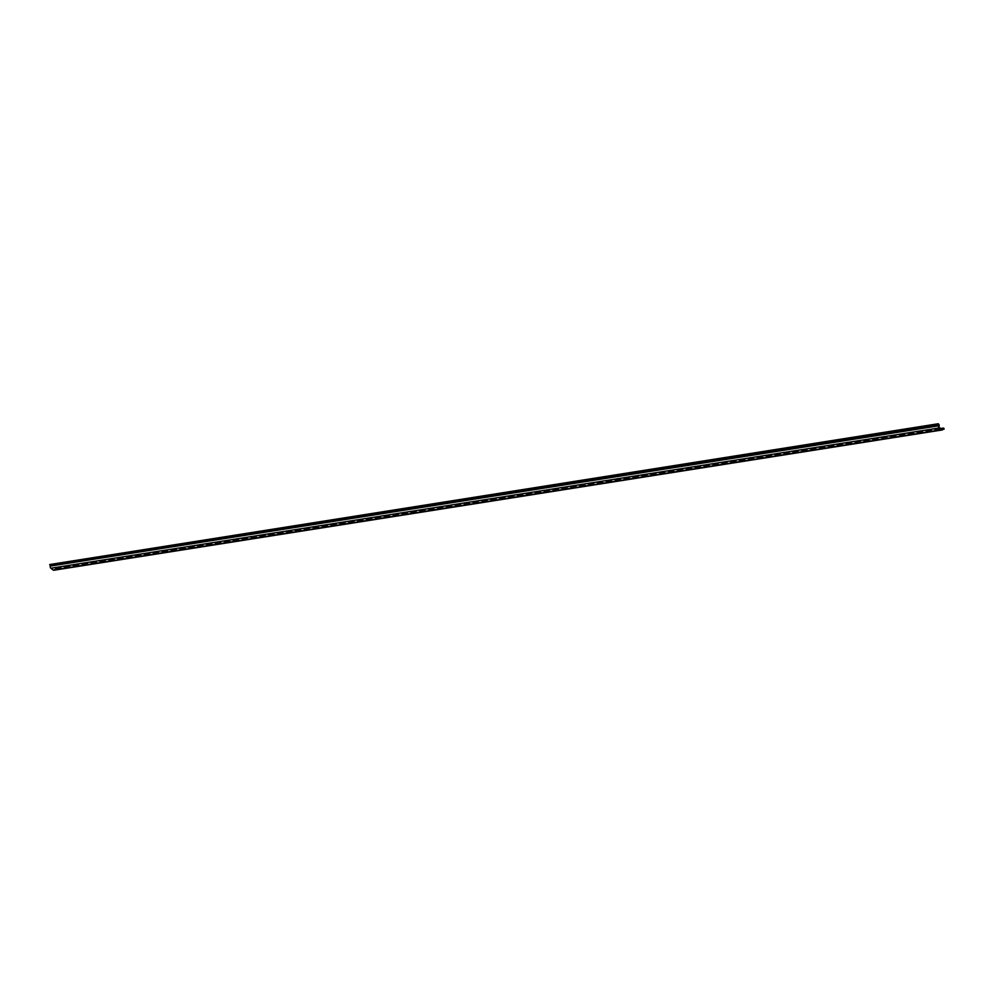 <?xml version="1.0" encoding="UTF-8"?>
<svg xmlns="http://www.w3.org/2000/svg" width="994" height="994" viewBox="0 0 994 994"><rect width="100%" height="100%" fill="white"/><g stroke="black" fill="none" stroke-linecap="round" stroke-linejoin="round"><path stroke-width="1.49" d="M60.932 568.059L57.515 568.605L55.378 567.76M60.572 568.63L60.659 567.76L58.783 567.201L55.13 567.972L57.329 569.14L60.758 568.096M69.816 566.655L66.399 567.201L64.262 566.356M69.456 567.226L69.543 566.356L67.667 565.797L64.014 566.568L66.213 567.748L69.642 566.692M78.7 565.251L75.283 565.797L73.146 564.952M78.34 565.822L78.427 564.965L76.55 564.406L72.897 565.164L75.097 566.344L78.526 565.288M87.571 563.846L84.167 564.406L82.03 563.548M87.224 564.43L87.31 563.561L85.434 563.002L81.781 563.76L83.981 564.94L87.41 563.884M96.455 562.442L93.051 563.002L90.914 562.144M96.107 563.026L96.194 562.157L94.318 561.598L90.665 562.368L92.864 563.536L96.294 562.492M105.339 561.038L101.935 561.598L99.798 560.74M104.991 561.622L105.078 560.753L103.202 560.194L99.549 560.964L101.748 562.132L105.178 561.088M114.223 559.634L110.819 560.194L108.681 559.349M113.875 560.218L113.95 559.349L112.086 558.79L108.433 559.56L110.632 560.728L114.061 559.684M123.107 558.243L119.702 558.79L117.553 557.945M122.759 558.814L122.834 557.945L120.97 557.385L117.304 558.156L119.516 559.324L122.945 558.28M131.991 556.839L128.586 557.385L126.437 556.541M131.643 557.41L131.717 556.541L129.854 555.981L126.188 556.752L128.4 557.92L131.829 556.876M140.875 555.435L137.47 555.981L135.321 555.137M140.527 556.006L140.601 555.137L138.738 554.577L135.072 555.348L137.284 556.516L140.713 555.472M149.759 554.031L146.354 554.577L144.205 553.733M149.411 554.602L149.485 553.733L147.621 553.173L143.956 553.944L146.168 555.124L149.597 554.068M158.642 552.627L155.238 553.186L153.088 552.329M158.282 553.198L158.369 552.341L156.505 551.782L152.84 552.54L155.052 553.72L158.481 552.664M167.526 551.223L164.122 551.782L161.972 550.924M167.166 551.807L167.253 550.937L165.389 550.378L161.724 551.136L163.923 552.316L167.365 551.26M176.41 549.819L173.006 550.378L170.856 549.52M176.05 550.403L176.137 549.533L174.273 548.974L170.608 549.744L172.807 550.912L176.236 549.868M185.294 548.415L181.877 548.974L179.74 548.116M184.934 548.999L185.021 548.129L183.144 547.57L179.492 548.34L181.691 549.508L185.12 548.464M194.178 547.011L190.761 547.57L188.624 546.725M193.818 547.595L193.905 546.725L192.028 546.166L188.375 546.936L190.575 548.104L194.004 547.06M203.062 545.619L199.645 546.166L197.508 545.321M202.701 546.191L202.788 545.321L200.912 544.762L197.259 545.532L199.459 546.7L202.888 545.656M211.946 544.215L208.529 544.762L206.392 543.917M211.585 544.787L211.672 543.917L209.796 543.358L206.143 544.128L208.342 545.296L211.772 544.252M220.83 542.811L217.413 543.358L215.276 542.513M220.469 543.383L220.556 542.513L218.68 541.954L215.027 542.724L217.226 543.892L220.656 542.848M229.713 541.407L226.297 541.954L224.159 541.109M229.353 541.978L229.44 541.121L227.564 540.55L223.911 541.32L226.11 542.5L229.539 541.444M238.597 540.003L235.18 540.562L233.043 539.705M238.237 540.574L238.324 539.717L236.448 539.158L232.795 539.916L234.994 541.096L238.423 540.04M247.469 538.599L244.064 539.158L241.927 538.301M247.121 539.183L247.208 538.313L245.332 537.754L241.679 538.512L243.878 539.692L247.307 538.636M256.353 537.195L252.948 537.754L250.811 536.897M256.005 537.779L256.092 536.909L254.215 536.35L250.563 537.12L252.762 538.288L256.191 537.245M265.236 535.791L261.832 536.35L259.695 535.493M264.889 536.375L264.976 535.505L263.099 534.946L259.446 535.716L261.646 536.884L265.075 535.841M274.12 534.387L270.716 534.946L268.579 534.101M273.772 534.971L273.847 534.101L271.983 533.542L268.33 534.312L270.53 535.48L273.959 534.437M283.004 532.995L279.6 533.542L277.45 532.697M282.656 533.567L282.731 532.697L280.867 532.138L277.202 532.908L279.413 534.076L282.843 533.033M291.888 531.591L288.484 532.138L286.334 531.293M291.54 532.163L291.615 531.293L289.751 530.734L286.086 531.504L288.297 532.672L291.727 531.628M300.772 530.187L297.368 530.734L295.218 529.889M300.424 530.759L300.499 529.889L298.635 529.33L294.969 530.1L297.181 531.268L300.61 530.224M309.656 528.783L306.251 529.33L304.102 528.485M309.308 529.355L309.382 528.497L307.519 527.938L303.853 528.696L306.065 529.877L309.494 528.82M318.54 527.379L315.135 527.938L312.986 527.081M318.179 527.963L318.266 527.093L316.403 526.534L312.737 527.292L314.949 528.473L318.378 527.416M327.424 525.975L324.019 526.534L321.87 525.677M327.063 526.559L327.15 525.689L325.286 525.13L321.621 525.888L323.82 527.068L327.262 526.012M336.307 524.571L332.903 525.13L330.753 524.273M335.947 525.155L336.034 524.285L334.17 523.726L330.505 524.497L332.704 525.664L336.134 524.621M345.191 523.167L341.774 523.726L339.637 522.881M344.831 523.751L344.918 522.881L343.054 522.322L339.389 523.092L341.588 524.26L345.017 523.217M354.075 521.775L350.658 522.322L348.521 521.477M353.715 522.347L353.802 521.477L351.926 520.918L348.273 521.688L350.472 522.856L353.901 521.813M362.959 520.371L359.542 520.918L357.405 520.073M362.599 520.943L362.686 520.073L360.81 519.514L357.157 520.284L359.356 521.452L362.785 520.409M371.843 518.967L368.426 519.514L366.289 518.669M371.483 519.539L371.57 518.669L369.693 518.11L366.041 518.88L368.24 520.048L371.669 519.005M380.727 517.563L377.31 518.11L375.173 517.265M380.367 518.135L380.453 517.265L378.577 516.706L374.924 517.476L377.124 518.657L380.553 517.601M389.611 516.159L386.194 516.718L384.057 515.861M389.25 516.731L389.337 515.874L387.461 515.314L383.808 516.072L386.007 517.253L389.437 516.197M398.495 514.755L395.078 515.314L392.941 514.457M398.134 515.339L398.221 514.47L396.345 513.91L392.692 514.668L394.891 515.849L398.321 514.793M407.378 513.351L403.962 513.91L401.824 513.053M407.018 513.935L407.105 513.066L405.229 512.506L401.576 513.277L403.775 514.445L407.205 513.401M416.25 511.947L412.845 512.506L410.708 511.649M415.902 512.531L415.989 511.661L414.113 511.102L410.46 511.873L412.659 513.041L416.088 511.997M425.134 510.543L421.729 511.102L419.592 510.257M424.786 511.127L424.873 510.257L422.997 509.698L419.344 510.469L421.543 511.637L424.972 510.593M434.018 509.152L430.613 509.698L428.476 508.853M433.67 509.723L433.757 508.853L431.881 508.294L428.228 509.065L430.427 510.233L433.856 509.189M442.902 507.748L439.497 508.294L437.36 507.449M442.554 508.319L442.628 507.449L440.764 506.89L437.111 507.661L439.311 508.829L442.74 507.785M451.785 506.344L448.381 506.89L446.231 506.045M451.438 506.915L451.512 506.045L449.648 505.486L445.983 506.257L448.195 507.425L451.624 506.381M460.669 504.94L457.265 505.486L455.115 504.641M460.321 505.511L460.396 504.641L458.532 504.082L454.867 504.853L457.078 506.033L460.508 504.977M469.553 503.536L466.149 504.095L463.999 503.237M469.205 504.107L469.28 503.25L467.416 502.691L463.751 503.449L465.962 504.629L469.392 503.573M478.437 502.132L475.033 502.691L472.883 501.833M478.089 502.716L478.164 501.846L476.3 501.287L472.635 502.045L474.846 503.225L478.276 502.169M487.321 500.727L483.916 501.287L481.767 500.429M486.961 501.311L487.048 500.442L485.184 499.883L481.518 500.653L483.73 501.821L487.159 500.777M496.205 499.323L492.8 499.883L490.651 499.025M495.844 499.907L495.931 499.038L494.068 498.479L490.402 499.249L492.602 500.417L496.043 499.373M505.089 497.919L501.684 498.479L499.535 497.634M504.728 498.503L504.815 497.634L502.952 497.075L499.286 497.845L501.485 499.013L504.915 497.969M513.973 496.528L510.556 497.075L508.419 496.23M513.612 497.099L513.699 496.23L511.823 495.671L508.17 496.441L510.369 497.609L513.799 496.565M522.856 495.124L519.44 495.671L517.302 494.826M522.496 495.695L522.583 494.826L520.707 494.267L517.054 495.037L519.253 496.205L522.682 495.161M531.74 493.72L528.323 494.267L526.186 493.422M531.38 494.291L531.467 493.422L529.591 492.862L525.938 493.633L528.137 494.801L531.566 493.757M540.624 492.316L537.207 492.862L535.07 492.018M540.264 492.887L540.351 492.03L538.475 491.471L534.822 492.229L537.021 493.409L540.45 492.353M549.508 490.912L546.091 491.471L543.954 490.614M549.148 491.496L549.235 490.626L547.359 490.067L543.706 490.825L545.905 492.005L549.334 490.949M558.392 489.508L554.975 490.067L552.838 489.21M558.032 490.092L558.119 489.222L556.242 488.663L552.589 489.421L554.789 490.601L558.218 489.545M567.276 488.104L563.859 488.663L561.722 487.805M566.915 488.688L567.002 487.818L565.126 487.259L561.473 488.029L563.673 489.197L567.102 488.153M576.147 486.7L572.743 487.259L570.606 486.414M575.799 487.284L575.886 486.414L574.01 485.855L570.357 486.625L572.556 487.793L575.986 486.749M585.031 485.296L581.627 485.855L579.49 485.01M584.683 485.88L584.77 485.01L582.894 484.451L579.241 485.221L581.44 486.389L584.87 485.345M593.915 483.904L590.511 484.451L588.373 483.606M593.567 484.476L593.654 483.606L591.778 483.047L588.125 483.817L590.324 484.985L593.753 483.941M602.799 482.5L599.394 483.047L597.257 482.202M602.451 483.072L602.526 482.202L600.662 481.643L597.009 482.413L599.208 483.581L602.637 482.537M611.683 481.096L608.278 481.643L606.129 480.798M611.335 481.668L611.409 480.798L609.546 480.239L605.88 481.009L608.092 482.189L611.521 481.133M620.567 479.692L617.162 480.239L615.013 479.394M620.219 480.264L620.293 479.406L618.43 478.847L614.764 479.605L616.976 480.785L620.405 479.729M629.451 478.288L626.046 478.847L623.897 477.99M629.103 478.872L629.177 478.002L627.313 477.443L623.648 478.201L625.86 479.381L629.289 478.325M638.334 476.884L634.93 477.443L632.78 476.586M637.986 477.468L638.061 476.598L636.197 476.039L632.532 476.809L634.744 477.977L638.173 476.934M647.218 475.48L643.814 476.039L641.664 475.182M646.858 476.064L646.945 475.194L645.081 474.635L641.416 475.405L643.627 476.573L647.057 475.53M656.102 474.076L652.698 474.635L650.548 473.79M655.742 474.66L655.829 473.79L653.965 473.231L650.3 474.001L652.499 475.169L655.941 474.126M664.986 472.684L661.582 473.231L659.432 472.386M664.626 473.256L664.713 472.386L662.849 471.827L659.184 472.597L661.383 473.765L664.812 472.722M673.87 471.28L670.453 471.827L668.316 470.982M673.51 471.852L673.597 470.982L671.733 470.423L668.067 471.193L670.267 472.361L673.696 471.318M682.754 469.876L679.337 470.423L677.2 469.578M682.393 470.448L682.48 469.578L680.604 469.019L676.951 469.789L679.15 470.957L682.58 469.913M691.638 468.472L688.221 469.019L686.084 468.174M691.277 469.044L691.364 468.174L689.488 467.615L685.835 468.385L688.034 469.566L691.464 468.509M700.521 467.068L697.105 467.627L694.968 466.77M700.161 467.64L700.248 466.782L698.372 466.223L694.719 466.981L696.918 468.162L700.348 467.105M709.405 465.664L705.989 466.223L703.851 465.366M709.045 466.248L709.132 465.378L707.256 464.819L703.603 465.577L705.802 466.758L709.231 465.701M718.289 464.26L714.872 464.819L712.735 463.962M717.929 464.844L718.016 463.974L716.14 463.415L712.487 464.186L714.686 465.354L718.115 464.31M727.173 462.856L723.756 463.415L721.619 462.558M726.813 463.44L726.9 462.57L725.024 462.011L721.371 462.782L723.57 463.949L726.999 462.906M736.057 461.452L732.64 462.011L730.503 461.166M735.697 462.036L735.784 461.166L733.907 460.607L730.255 461.378L732.454 462.545L735.883 461.502M744.928 460.06L741.524 460.607L739.387 459.762M744.581 460.632L744.668 459.762L742.791 459.203L739.138 459.973L741.338 461.141L744.767 460.098M753.812 458.656L750.408 459.203L748.271 458.358M753.464 459.228L753.551 458.358L751.675 457.799L748.022 458.569L750.221 459.737L753.651 458.694M762.696 457.252L759.292 457.799L757.155 456.954M762.348 457.824L762.435 456.954L760.559 456.395L756.906 457.165L759.105 458.333L762.535 457.29M771.58 455.848L768.176 456.395L766.039 455.55M771.232 456.42L771.307 455.563L769.443 454.991L765.79 455.761L767.989 456.942L771.419 455.886M780.464 454.444L777.059 455.003L774.91 454.146M780.116 455.016L780.191 454.159L778.327 453.599L774.661 454.357L776.873 455.538L780.302 454.482M789.348 453.04L785.943 453.599L783.794 452.742M789 453.624L789.074 452.755L787.211 452.195L783.545 452.953L785.757 454.134L789.186 453.078M798.232 451.636L794.827 452.195L792.678 451.338M797.884 452.22L797.958 451.351L796.095 450.791L792.429 451.562L794.641 452.73L798.07 451.686M807.116 450.232L803.711 450.791L801.562 449.934M806.768 450.816L806.842 449.947L804.978 449.387L801.313 450.158L803.525 451.326L806.954 450.282M815.999 448.828L812.595 449.387L810.445 448.542M815.639 449.412L815.726 448.542L813.862 447.983L810.197 448.754L812.409 449.922L815.838 448.878M824.883 447.437L821.479 447.983L819.329 447.138M824.523 448.008L824.61 447.138L822.746 446.579L819.081 447.35L821.28 448.518L824.722 447.474M833.767 446.033L830.363 446.579L828.213 445.734M833.407 446.604L833.494 445.734L831.63 445.175L827.965 445.946L830.164 447.114L833.593 446.07M842.651 444.629L839.234 445.175L837.097 444.33M842.291 445.2L842.378 444.33L840.502 443.771L836.849 444.542L839.048 445.71L842.477 444.666M851.535 443.225L848.118 443.771L845.981 442.926M851.175 443.796L851.262 442.939L849.385 442.38L845.732 443.138L847.932 444.318L851.361 443.262M860.419 441.821L857.002 442.38L854.865 441.522M860.058 442.405L860.145 441.535L858.269 440.976L854.616 441.734L856.816 442.914L860.245 441.858M869.303 440.417L865.886 440.976L863.749 440.118M868.942 441.001L869.029 440.131L867.153 439.572L863.5 440.342L865.699 441.51L869.129 440.454M878.187 439.013L874.77 439.572L872.633 438.714M877.826 439.596L877.913 438.727L876.037 438.168L872.384 438.938L874.583 440.106L878.013 439.062M887.07 437.608L883.654 438.168L881.516 437.323M886.71 438.192L886.797 437.323L884.921 436.764L881.268 437.534L883.467 438.702L886.896 437.658M895.954 436.217L892.537 436.764L890.4 435.919M895.594 436.788L895.681 435.919L893.805 435.36L890.152 436.13L892.351 437.298L895.78 436.254M904.826 434.813L901.421 435.36L899.284 434.515M904.478 435.384L904.565 434.515L902.689 433.956L899.036 434.726L901.235 435.894L904.664 434.85M913.71 433.409L910.305 433.956L908.168 433.111M913.362 433.98L913.449 433.111L911.573 432.552L907.92 433.322L910.119 434.49L913.548 433.446M922.594 432.005L919.189 432.552L917.052 431.707M922.246 432.576L922.333 431.707L920.456 431.147L916.803 431.918L919.003 433.098L922.432 432.042M931.477 430.601L928.073 431.16L925.936 430.303M931.129 431.172L931.204 430.315L929.34 429.756L925.687 430.514L927.887 431.694L931.316 430.638M940.361 429.197L936.957 429.756L934.807 428.899M940.013 429.781L940.088 428.911L938.224 428.352L934.559 429.11L936.77 430.29L940.2 429.234M50.383 565.934L49.7 564.555L938.448 424.637L938.647 425.83L50.334 566.083L938.709 425.668M941.43 429.768L53.117 570.022L50.88 568.245L939.193 427.979L941.43 429.768A1.578 1.106 81 0 0 942.921 429.234L944.114 429.159L943.878 428.29A1.392 0.969 81 0 0 942.573 428.749L942.511 428.911A0.944 0.659 -99 0 1 941.616 429.234L939.392 427.445A0.944 0.659 -99 0 1 939.057 426.153L939.119 425.991A1.392 0.969 81 0 0 938.634 424.103L938.025 424.289M938.212 423.755L49.7 564.555M53.117 570.022A1.578 1.106 81 0 0 53.825 570.245L942.15 429.98M50.334 566.083A1.578 1.106 81 0 0 50.88 568.245M939.193 427.979A1.578 1.106 -99 0 1 938.647 425.83M944.114 429.159L942.871 429.358M50.122 564.89L938.448 424.637M941.43 429.085L942.511 428.911M942.573 428.749L941.281 428.948M940.299 429.11L936.348 429.731M931.415 430.514L927.464 431.135M922.531 431.918L918.58 432.539M913.648 433.322L909.696 433.943M904.764 434.713L900.812 435.347M895.88 436.117L891.929 436.751M886.996 437.522L883.045 438.143M878.112 438.926L874.161 439.547M869.241 440.33L865.277 440.951M860.357 441.734L856.393 442.355M851.473 443.138L847.509 443.759M842.589 444.542L838.625 445.163M833.705 445.933L829.741 446.567M824.821 447.337L820.87 447.971M815.937 448.741L811.986 449.375M807.053 450.145L803.102 450.767M798.17 451.549L794.218 452.171M789.286 452.953L785.335 453.575M780.402 454.357L776.451 454.979M771.518 455.761L767.567 456.383M762.634 457.165L758.683 457.787M753.75 458.557L749.799 459.191M744.866 459.961L740.915 460.595M735.982 461.365L732.031 461.986M727.099 462.769L723.147 463.39M718.215 464.173L714.264 464.794M709.331 465.577L705.38 466.198M700.459 466.981L696.496 467.602M691.576 468.385L687.612 469.006M682.692 469.789L678.728 470.411M673.808 471.181L669.844 471.815M664.924 472.585L660.96 473.219M656.04 473.989L652.089 474.61M647.156 475.393L643.205 476.014M638.272 476.797L634.321 477.418M629.388 478.201L625.437 478.822M620.504 479.605L616.553 480.226M611.621 481.009L607.669 481.63M602.737 482.401L598.786 483.034M593.853 483.805L589.902 484.438M584.969 485.209L581.018 485.842M576.085 486.613L572.134 487.234M567.201 488.017L563.25 488.638M558.317 489.421L554.366 490.042M549.433 490.825L545.482 491.446M540.562 492.229L536.598 492.85M531.678 493.633L527.715 494.254M522.794 495.024L518.831 495.658M513.91 496.428L509.947 497.062M505.027 497.832L501.063 498.454M496.143 499.236L492.192 499.858M487.259 500.641L483.308 501.262M478.375 502.045L474.424 502.666M469.491 503.449L465.54 504.07M460.607 504.853L456.656 505.474M451.723 506.257L447.772 506.878M442.839 507.648L438.888 508.282M433.956 509.052L430.004 509.686M425.072 510.456L421.121 511.078M416.188 511.86L412.237 512.482M407.304 513.264L403.353 513.886M398.42 514.668L394.469 515.29M389.536 516.072L385.585 516.694M380.665 517.476L376.701 518.098M371.781 518.88L367.817 519.502M362.897 520.272L358.933 520.906M354.013 521.676L350.05 522.31M345.129 523.08L341.166 523.701M336.245 524.484L332.282 525.105M327.361 525.888L323.41 526.509M318.478 527.292L314.526 527.913M309.594 528.696L305.643 529.317M300.71 530.1L296.759 530.721M291.826 531.492L287.875 532.125M282.942 532.896L278.991 533.529M274.058 534.3L270.107 534.934M265.174 535.704L261.223 536.325M256.29 537.108L252.339 537.729M247.407 538.512L243.455 539.133M238.523 539.916L234.572 540.537M229.639 541.32L225.688 541.941M220.755 542.724L216.804 543.345M211.884 544.116L207.92 544.749M203 545.52L199.036 546.153M194.116 546.924L190.152 547.545M185.232 548.328L181.268 548.949M176.348 549.732L172.384 550.353M167.464 551.136L163.513 551.757M158.58 552.54L154.629 553.161M149.696 553.944L145.745 554.565M140.813 555.348L136.861 555.969M131.929 556.739L127.977 557.373M123.045 558.143L119.094 558.777M114.161 559.547L110.21 560.169M105.277 560.951L101.326 561.573M96.393 562.356L92.442 562.977M87.509 563.76L83.558 564.381M78.625 565.164L74.674 565.785M69.742 566.568L65.79 567.189M60.858 567.959L56.906 568.593M943.691 428.824L943.045 428.923M943.244 428.091L940.697 428.501M939.69 428.65L935.304 429.346M930.806 430.054L926.42 430.75M921.923 431.458L917.537 432.154M913.039 432.862L908.653 433.558M904.167 434.266L899.781 434.962M895.283 435.67L890.897 436.366M886.399 437.074L882.013 437.758M877.516 438.478L873.13 439.162M868.632 439.87L864.246 440.566M859.748 441.274L855.362 441.97M850.864 442.678L846.478 443.374M841.98 444.082L837.594 444.778M833.096 445.486L828.71 446.182M824.212 446.89L819.826 447.586M815.328 448.294L810.942 448.977M806.445 449.698L802.059 450.381M797.561 451.102L793.175 451.785M788.677 452.494L784.291 453.189M779.793 453.898L775.407 454.593M770.909 455.302L766.523 455.998M762.025 456.706L757.639 457.402M753.141 458.11L748.755 458.806M744.257 459.514L739.871 460.21M735.386 460.918L731 461.601M726.502 462.322L722.116 463.005M717.618 463.713L713.232 464.409M708.734 465.117L704.348 465.813M699.851 466.521L695.465 467.217M690.967 467.925L686.581 468.621M682.083 469.33L677.697 470.025M673.199 470.734L668.813 471.429M664.315 472.138L659.929 472.833M655.431 473.542L651.045 474.225M646.547 474.946L642.161 475.629M637.663 476.337L633.277 477.033M628.78 477.741L624.394 478.437M619.896 479.145L615.51 479.841M611.012 480.549L606.626 481.245M602.128 481.953L597.742 482.649M593.244 483.357L588.858 484.053M584.36 484.761L579.974 485.445M575.489 486.165L571.103 486.849M566.605 487.569L562.219 488.253M557.721 488.961L553.335 489.657M548.837 490.365L544.451 491.061M539.953 491.769L535.567 492.465M531.069 493.173L526.683 493.869M522.185 494.577L517.799 495.273M513.302 495.981L508.916 496.677M504.418 497.385L500.032 498.069M495.534 498.789L491.148 499.473M486.65 500.181L482.264 500.877M477.766 501.585L473.38 502.281M468.882 502.989L464.496 503.685M459.998 504.393L455.612 505.089M451.114 505.797L446.728 506.493M442.231 507.201L437.845 507.897M433.347 508.605L428.961 509.301M424.463 510.009L420.077 510.692M415.579 511.413L411.205 512.096M406.708 512.805L402.322 513.5M397.824 514.209L393.438 514.904M388.94 515.613L384.554 516.308M380.056 517.017L375.67 517.712M371.172 518.421L366.786 519.116M362.288 519.825L357.902 520.521M353.404 521.229L349.018 521.925M344.52 522.633L340.134 523.316M335.637 524.037L331.25 524.72M326.753 525.428L322.367 526.124M317.869 526.832L313.483 527.528M308.985 528.236L304.599 528.932M300.101 529.64L295.715 530.336M291.217 531.044L286.831 531.74M282.333 532.449L277.947 533.144M273.449 533.853L269.063 534.536M264.566 535.257L260.18 535.94M255.682 536.661L251.296 537.344M246.81 538.052L242.424 538.748M237.926 539.456L233.54 540.152M229.042 540.86L224.656 541.556M220.159 542.264L215.773 542.96M211.275 543.668L206.889 544.364M202.391 545.072L198.005 545.768M193.507 546.476L189.121 547.16M184.623 547.88L180.237 548.564M175.739 549.272L171.353 549.968M166.855 550.676L162.469 551.372M157.971 552.08L153.585 552.776M149.088 553.484L144.702 554.18M140.204 554.888L135.818 555.584M131.32 556.292L126.934 556.988M122.436 557.696L118.05 558.392M113.552 559.1L109.166 559.784M104.668 560.504L100.282 561.188M95.784 561.896L91.398 562.592M86.9 563.3L82.527 563.996M78.029 564.704L73.643 565.4M69.145 566.108L64.759 566.804M60.261 567.512L55.875 568.208"/></g></svg>
